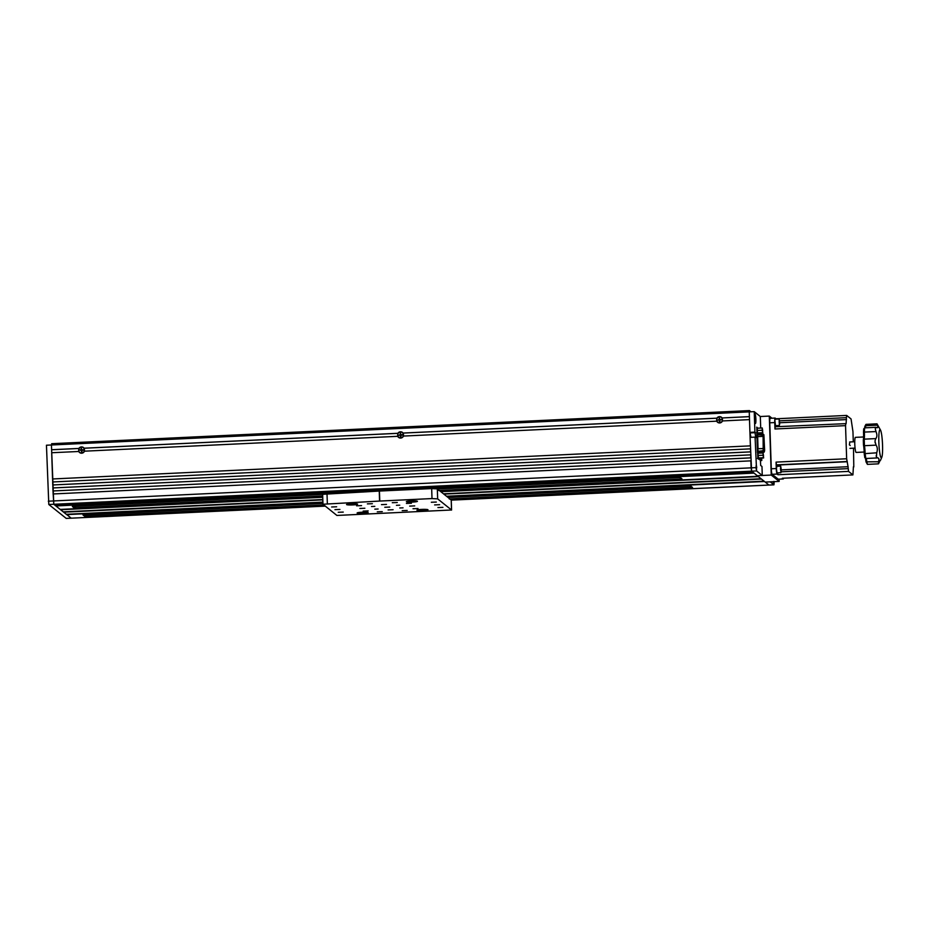 <?xml version="1.0" encoding="UTF-8"?>
<svg xmlns="http://www.w3.org/2000/svg" width="929" height="929" viewBox="0 0 929 929"><rect width="100%" height="100%" fill="white"/><g stroke="black" fill="none" stroke-linecap="round" stroke-linejoin="round"><path stroke-width="1.39" d="M750.353 437.35L750.202 432.798M80.579 450.333A1.254 1.243 -51.3 0 0 80.579 450.356A1.254 1.243 -51.3 0 1 80.649 449.857L82.971 449.775A1.254 1.243 -51.3 0 1 83.064 450.217A1.254 1.243 -51.3 0 0 83.064 450.217M749.506 411.861L749.459 410.583L750.969 411.791M51.687 444.979L51.652 443.702L749.459 410.583M399.052 435.027L401.967 434.644M416.982 510.242A5.539 0.615 178.1 0 0 422.846 510.578A5.539 0.615 178.1 0 0 428.002 509.789A5.539 0.615 178.1 0 0 427.955 509.719A5.539 0.615 178.1 0 0 422.091 509.382A5.539 0.615 178.1 0 0 416.935 510.16A5.539 0.615 178.1 0 0 416.982 510.242M331.63 506.99L336.635 506.781L331.63 506.99M356.55 505.806L361.555 505.608L356.55 505.806M381.482 504.621L386.487 504.424L381.482 504.621M367.361 503.89L372.366 503.692L367.361 503.89M334.939 509.638L339.944 509.44L334.939 509.638M359.86 508.453L364.865 508.256L359.86 508.453M384.78 507.269L389.785 507.071L384.78 507.269M409.701 506.096L414.706 505.887L409.701 506.096M434.621 504.911L439.638 504.702L434.621 504.911M392.282 502.705L397.287 502.508L392.282 502.705M406.403 503.437L411.408 503.239L406.403 503.437M431.323 502.252L436.328 502.055L431.323 502.252M437.931 507.559L442.936 507.362L437.931 507.559M413.01 508.744L418.015 508.535L413.01 508.744M402.199 510.66L407.204 510.451L402.199 510.66M377.279 511.844L382.283 511.635L377.279 511.844M388.09 509.928L393.095 509.719L388.09 509.928M363.169 511.101L368.174 510.904L363.169 511.101M338.249 512.285L343.254 512.088L338.249 512.285M371.519 506.502L374.817 506.363L371.519 506.502M396.439 505.318L399.737 505.179L396.439 505.318M399.749 507.966L403.047 507.838L399.749 507.966M374.817 509.15L378.126 509.011L374.817 509.15M346.598 504.598A5.539 0.615 178.1 0 0 352.451 504.935A5.539 0.615 178.1 0 0 357.607 504.145A5.539 0.615 178.1 0 0 357.56 504.075A5.539 0.615 178.1 0 0 351.708 503.739A5.539 0.615 178.1 0 0 346.552 504.517A5.539 0.615 178.1 0 0 346.598 504.598M406.414 501.753A5.539 0.615 178.1 0 0 412.267 502.09A5.539 0.615 178.1 0 0 417.423 501.312A5.539 0.615 178.1 0 0 417.376 501.23A5.539 0.615 178.1 0 0 411.512 500.894A5.539 0.615 178.1 0 0 406.356 501.683A5.539 0.615 178.1 0 0 406.414 501.753M357.177 513.075A5.539 0.615 178.1 0 0 363.03 513.412A5.539 0.615 178.1 0 0 368.186 512.634A5.539 0.615 178.1 0 0 368.139 512.553A5.539 0.615 178.1 0 0 362.287 512.216A5.539 0.615 178.1 0 0 357.131 512.994A5.539 0.615 178.1 0 0 357.177 513.075M431.671 488.584L379.438 491.058L379.775 501.056L432.008 498.571L431.671 488.584L437.327 488.875L437.652 498.873L432.008 498.571M437.652 498.873L451.54 509.998L451.204 500.011L437.327 488.875M322.677 494.309L379.241 491.069L379.578 501.068L322.967 504.238L336.89 515.444L451.54 509.998M771.941 418.224L769.293 416.087L771.244 475.056L779.176 481.419L779.106 479.167M760.7 428.06L760.317 416.517L769.293 416.087M774.194 481.652L773.95 484.833L770.211 481.837L765.217 482.081L757.286 475.718L762.268 475.485L756.589 470.922L755.08 437.129L750.098 437.362L751.607 471.166L757.286 475.718L771.244 475.056M446.919 496.562L764.497 481.501L768.922 485.043L765.217 482.081L779.176 481.419M773.903 484.81L451.25 500.139M773.543 481.686L773.799 482.917L773.95 481.663M756.752 467.659L756.461 465.824L756.752 467.659M755.869 419.269A4.726 0.604 87.3 0 0 754.94 414.09A4.726 0.604 87.3 0 0 754.615 418.271A4.726 0.604 87.3 0 0 755.393 423.461A4.726 0.604 87.3 0 0 755.869 419.269M762.268 475.485L761.977 466.486L760.654 465.429L760.41 459.414L761.78 460.494L760.166 460.563M754.232 411.64L749.25 411.872L749.924 432.368L754.917 432.124L754.232 411.64L760.317 416.517M750.969 437.315L749.924 432.368M755.08 437.129L755.776 437.664L754.917 432.124M761.78 460.494L761.699 458.055M761.525 453.038L761.501 452.365M760.909 434.342L760.863 433.065M756.81 433.169L757.46 452.655M721.787 417.969L749.401 416.622L749.25 411.872L51.432 444.991L53.789 504.273L71.196 518.15M79.174 448.463L51.629 449.764L51.432 444.991L46.45 445.223L48.807 504.505L66.214 518.394M83.784 448.242L84.109 448.196A3.17 3.124 -51.3 0 0 78.884 448.44L79.29 448.452M81.671 451.912L81.322 450.577L81.868 451.947L82.066 450.286L83.459 450.228A1.707 1.684 -51.3 0 0 83.378 449.729M402.78 433.1L403.105 433.053A3.17 3.124 -51.3 0 0 397.891 433.297L398.297 433.32M400.364 436.746A1.707 1.684 -51.3 0 0 400.863 436.781L401.061 435.155L402.454 435.086A1.707 1.684 -51.3 0 0 402.385 434.586M722.112 417.922A3.17 3.124 -51.3 0 0 716.886 418.166L717.293 418.178M79.081 451.471L51.687 452.737L52.558 478.969L750.377 445.862L52.558 478.969M78.884 448.44L51.594 449.729L51.734 452.725M749.413 416.656L721.845 417.969A2.915 2.88 -51.3 0 1 722.483 419.687A2.915 2.88 -51.3 0 0 718.268 417.214A2.915 2.88 -51.3 0 0 717.734 422.068A2.915 2.88 -51.3 0 0 722.448 419.653A2.915 2.88 -51.3 0 1 722.251 420.942M722.193 420.953L749.506 419.618L750.377 445.862M717.176 418.189L402.849 433.1A2.915 2.88 -51.3 0 1 403.256 436.073M716.886 418.166L403.105 433.053M717.083 421.197L716.712 421.174A3.17 3.124 -51.3 0 0 722.483 420.907M719.371 421.603A1.707 1.684 -51.3 0 0 719.87 421.638L719.824 420.28L721.438 419.455L720.045 419.513L719.243 417.899L719.29 419.304L717.676 420.129L719.069 420.071L719.87 421.673M716.712 421.174L403.186 436.084M398.088 436.328L397.717 436.316A3.17 3.124 -51.3 0 0 403.476 436.038M397.891 433.297L84.109 448.196M84.191 451.227L84.481 451.18A3.17 3.124 -51.3 0 1 78.721 451.448M398.169 433.32L83.842 448.242A2.915 2.88 -51.3 0 1 84.249 451.215M397.717 436.316L84.481 451.18M52.605 479.004L52.698 481.965M750.481 448.858L52.663 481.965L52.756 484.961L750.574 451.854L750.481 448.858M750.574 451.889L52.756 484.961M52.802 484.996L52.895 487.957M750.678 454.85L52.86 487.957L52.965 490.965L750.771 457.846L750.678 454.85M750.771 457.881L52.965 490.965M52.999 490.988L53.789 504.273L48.807 504.505M756.09 467.612L751.108 467.844L750.876 460.854L53.058 493.961M48.308 501.195L751.108 467.844L751.607 471.166L53.789 504.273L54.776 505.062L752.595 471.955L751.607 471.166L756.589 470.922M753.698 472.838L56.228 505.933L55.125 505.051M56.228 505.933L754.046 473.116L758.018 476.298L440.439 491.371L758.052 476.333M322.827 499.872L63.636 512.169L66.284 514.294L322.897 502.113L66.667 514.306L71.103 518.161L66.122 518.394M322.909 502.45L66.679 514.608M764.137 481.21L446.559 496.283M443.876 494.123L761.455 479.062L764.102 481.176L446.512 496.249M322.816 499.57L63.636 512.169M761.095 478.772L443.516 493.845M440.834 491.685L758.412 476.623L761.06 478.737L443.481 493.81M322.816 499.535L63.242 511.856L60.594 509.731L322.735 497.294M322.723 496.992L60.594 509.731M322.723 496.957L60.199 509.417L56.228 506.235M72.381 506.433L322.642 494.437M72.381 506.479L73.832 507.64L73.786 506.247M75.47 506.166L75.528 507.733L73.832 507.64M75.528 507.733L322.7 496.005M438.743 490.5L680.632 479.016L680.585 477.715M680.632 479.016L681.944 478.807L680.469 477.622L678.774 477.541L437.454 488.991M451.575 510.067L451.25 500.081L773.95 484.833M82.948 514.91L84.411 516.118L84.365 514.724M86.049 514.643L86.107 516.21L84.411 516.118M449.311 498.978L692.523 487.295L689.353 486.018L448.033 497.468M86.107 516.21L323.791 504.935M82.96 514.956L322.944 503.402M847.051 461.527L776.481 464.872L776.063 462.108L846.644 458.763L848.061 466.706L848.537 471.398L777.956 474.742L777.666 472.838M776.481 464.872L777.132 466.312M778.339 479.167A5.028 0.639 -92.7 0 1 778.27 479.201A5.028 0.639 -92.7 0 1 778.2 479.178L783.182 478.934A5.028 0.639 87.3 0 0 783.263 478.969A5.028 0.639 87.3 0 0 783.553 478.203M781.219 471.804L848.119 468.634M783.182 478.934L782.334 478.261L852.915 474.905L848.537 471.398M777.956 474.742L777.108 474.069L772.115 474.301A5.028 0.639 -92.7 0 1 771.291 468.773L769.769 422.8A5.028 0.639 -92.7 0 1 770.187 418.305A5.028 0.639 -92.7 0 1 770.257 418.329M778.2 479.178L772.115 474.301M852.915 474.905L853.414 466.73M853.797 466.927L853.496 448.196M853.286 441.809L852.95 431.579L851.057 418.944L846.679 415.426L846.424 417.667L779.582 420.837M776.063 419.118L775.25 418.096A5.028 0.639 87.3 0 0 775.169 418.062A5.028 0.639 87.3 0 0 774.751 422.567L769.769 422.8M776.098 418.782L846.679 415.426M845.796 423.403L845.541 425.645L774.96 428.989L775.216 426.759L846.11 423.636L846.424 417.667M775.703 426.736L775.878 425.679M774.96 428.989L774.751 422.567M850.221 445.502L849.373 444.828L849.791 442.169M846.644 458.763L845.541 425.645M771.291 468.773L776.272 468.541L776.063 462.108M776.272 468.541A5.028 0.639 87.3 0 0 777.108 474.069M763.522 455.593L763.301 454.211L763.522 455.593M763.092 452.969L758.11 453.201L758.018 455.465L758.645 458.194L763.626 457.962L763.092 452.969L762.999 455.233L758.018 455.465M762.999 455.233L763.626 457.962M763.266 457.73L758.285 457.962M762.697 430.615L762.477 429.221L762.697 430.615M762.268 427.979L757.286 428.223L757.449 432.972L762.802 432.972L762.268 427.979L762.175 430.243L757.193 430.487M762.175 430.243L762.802 432.972M762.442 432.74L757.449 432.972M864.179 452.04L856.132 452.423A7.548 0.964 -92.7 0 1 854.785 444.085A7.548 0.964 -92.7 0 1 855.423 437.35L858.988 437.176M864.794 457.532L864.214 453.689A8.466 1.08 87.3 0 0 864.191 452.249A8.466 1.08 87.3 0 0 863.482 444.991L863.32 440.079A8.466 1.08 87.3 0 0 863.564 433.576A8.466 1.08 87.3 0 0 863.505 432.113L863.68 428.919L864.62 427.874L864.376 432.136A7.455 0.952 -92.7 0 1 864.434 433.425A7.455 0.952 -92.7 0 1 864.214 439.15L864.434 445.699A7.455 0.952 -92.7 0 1 865.05 452.098A7.455 0.952 -92.7 0 1 865.073 453.364L865.816 458.496L877.243 457.939M875.954 427.305L864.62 427.874M882.55 445.188A14.086 1.788 87.3 0 0 880.506 430.057A14.086 1.788 87.3 0 0 878.846 442.216A14.086 1.788 87.3 0 0 881.795 457.3A14.086 1.788 87.3 0 0 882.55 445.188M877.185 424.112L876.906 423.879A20.008 2.543 87.3 0 1 877.185 424.112L880.506 430.057M876.906 423.879L877.324 425.18C878.219 427.352 877.928 428.106 876.453 427.445L875.455 427.654A20.008 2.543 87.3 0 0 875.315 428.977L876.001 431.579C877.208 434.598 877.162 436.944 875.838 438.604L875.048 440.694A20.008 2.543 87.3 0 0 875.083 441.739L876.059 445.142C877.499 447.209 877.708 449.764 876.709 452.806L876.442 457.207L877.684 457.904M877.336 427.7L875.455 427.654L875.315 428.977M875.048 440.694L875.06 441.728A20.008 2.543 87.3 0 0 875.118 442.785M865.816 458.496L877.475 457.927C878.915 457.8 879.275 459.077 878.544 461.748L878.509 463.803L880.274 460.18M876.988 423.833L866.025 424.356L865.7 425.726A7.455 0.952 -92.7 0 1 865.422 427.804M865.979 458.485A7.455 0.952 -92.7 0 1 866.025 458.52A7.455 0.952 -92.7 0 1 866.92 462.305L867.465 464.372L878.428 463.85M876.198 455.57A20.008 2.543 87.3 0 0 876.442 457.207M867.396 464.349L866.014 461.864A8.466 1.08 87.3 0 0 865.247 458.009M864.702 427.839A8.466 1.08 87.3 0 0 864.829 426.434L865.956 424.39M858.872 437.234L863.587 436.955M763.406 439.719L763.441 440.52L763.406 439.719M763.952 446.338L763.986 447.139L763.952 446.338M763.58 444.794L763.615 445.595L763.58 444.794M763.998 437.722L764.033 438.523L763.998 437.722M764.079 440.265L764.114 441.066L764.079 440.265M764.253 445.339L764.288 446.141L764.253 445.339M763.499 442.262L763.522 443.063L763.499 442.262M763.87 443.795L763.905 444.596L763.87 443.795M763.324 437.187L763.359 437.989L763.324 437.187M763.708 438.72L763.731 439.522L763.708 438.72M759.121 459.414L757.414 458.403L759.144 459.425L759.272 458.16M758.122 428.176L756.682 427.375M758.842 452.458L757.832 451.389L757.483 448.719L758.807 452.586M763.789 441.263L763.812 442.065L763.789 441.263M764.335 447.871L764.358 448.672L764.335 447.871M764.172 442.796L764.195 443.597L764.172 442.796M763.661 447.337L763.684 448.138L763.661 447.337M764.044 448.87L764.068 449.671L764.044 448.87M757.483 448.719L757.646 436.63L758.041 448.742L763.499 448.544L764.439 451.657L763.882 434.714L763.092 436.433L763.499 448.544M756.798 427.108L757.843 458.38M759.109 453.155L759.086 452.481M758.505 434.458L758.447 433.181M756.473 466.381L756.392 467.368L756.02 465.952M756.427 466.486L756.113 469.11M721.438 419.722L720.045 419.513M397.67 435.062A2.915 2.88 -51.3 0 0 401.839 437.513A2.915 2.88 -51.3 0 0 402.385 432.647A2.915 2.88 -51.3 0 0 397.67 435.062M400.55 433.297L400.051 434.702L398.669 435.271L400.062 435.202L400.875 436.816M400.55 433.39L400.294 434.435M400.329 435.434L400.666 436.781M402.454 435.086L401.049 434.656L400.248 433.042M78.663 450.205A2.915 2.88 -51.3 0 0 82.844 452.644A2.915 2.88 -51.3 0 0 83.378 447.79A2.915 2.88 -51.3 0 0 78.663 450.205M83.459 450.228L81.787 449.555L81.241 448.173L81.055 449.833L79.65 449.903L81.322 450.577M755.08 422.637L755.753 419.176L755.056 414.903L755.428 422.637M755.451 419.327L755.428 418.665M755.219 416.355L755.277 421.232L755.207 416.32M754.917 418.77L755.556 418.642M781.277 469.969L780.766 466.37L780.453 468.855L781.057 472.455L781.277 469.969M780.964 472.455L780.674 466.37M780.511 466.161L776.725 466.335L776.447 469.006L777.039 472.873L780.824 472.687M780.906 470.898L780.836 467.926L780.906 470.898M779.698 424.112L779.21 419.2L779.698 424.112M779.396 425.285L779.106 419.2M778.943 418.979L775.158 419.165L774.891 420.442L775.471 425.691L779.257 425.517M779.106 422.045L779.443 423.636L779.106 422.045M327.008 493.543L327.333 503.541M750.586 432.891L755.579 432.659M325.243 506.096L66.168 518.417M691.211 487.504L691.164 486.192M847.306 461.725L776.737 465.081M848.061 466.706L781.277 469.877M846.493 419.594L779.71 422.753M863.32 440.079L864.214 439.15L875.838 438.604M864.214 453.689L876.709 452.806M864.829 426.434L865.7 425.726L877.324 425.18M863.505 432.113L876.001 431.579M863.482 444.991L864.434 445.699L876.059 445.142M866.014 461.864L878.544 461.748M764.102 452.133L763.208 450.658L763.708 450.147M763.882 434.714L764.637 450.379L764.021 452.237L759.144 452.469M758.575 452.899L764.439 451.657M757.832 451.389L763.208 450.658L763.092 436.433M763.394 434.238L757.797 434.842L757.646 436.63L762.523 436.398L763.359 434.238L757.948 433.982L758.203 434.609M763.208 435.086L757.797 434.842L757.274 434.366L757.948 433.982M757.077 436.607L757.274 434.366M322.967 504.238L322.642 494.24M325.266 506.119L71.15 518.173M778.27 479.201L783.263 478.969M770.187 418.305L775.169 418.062M849.942 448.359L855.063 448.115M849.64 441.972L854.761 441.739M881.795 457.3L880.495 460.308M864.713 457.509L865.747 458.461M773.3 482.894L773.88 481.385"/></g></svg>
